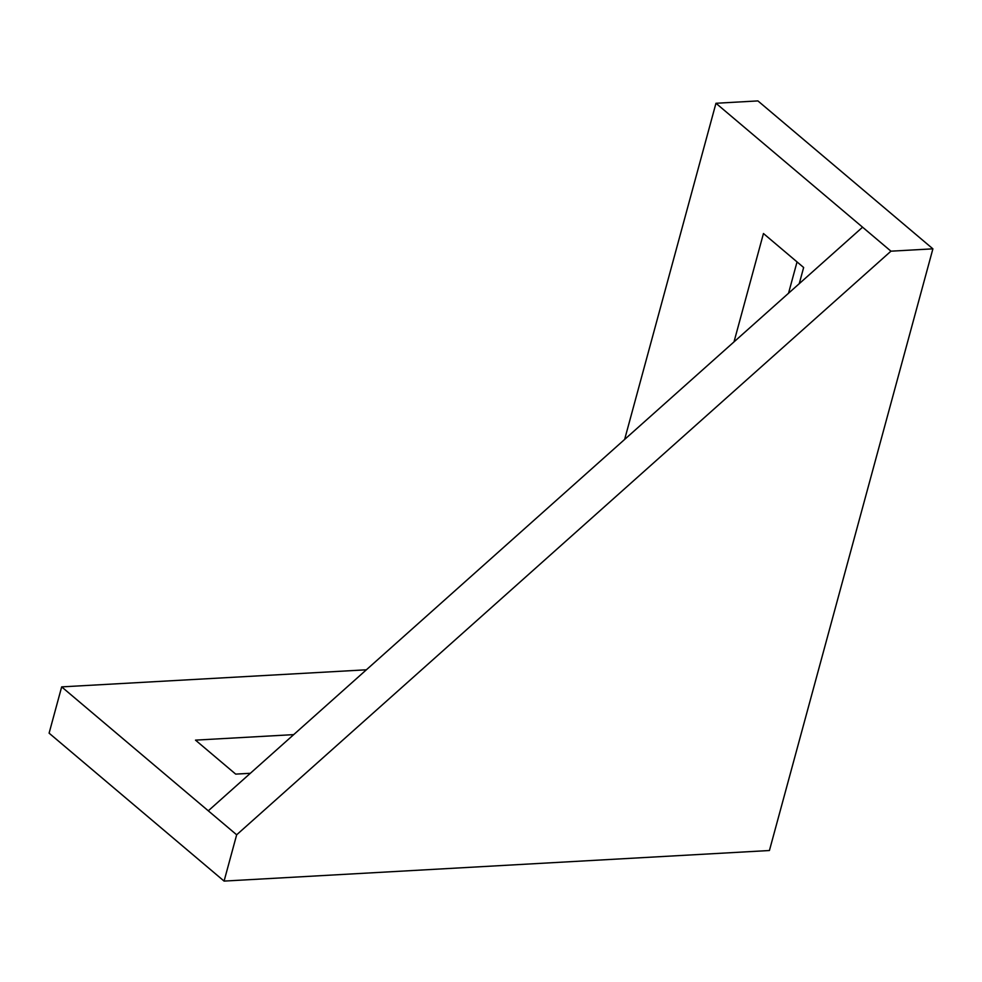 <?xml version="1.0" encoding="UTF-8"?>
<svg xmlns="http://www.w3.org/2000/svg" width="982" height="982" viewBox="0 0 982 982"><rect width="100%" height="100%" fill="white"/><g stroke="black" fill="none" stroke-linecap="round" stroke-linejoin="round"><path stroke-width="1.47" d="M624.638 439.433L715.964 103.27L757.92 100.913L932.9 248.839L769.422 850.522L224.08 881.087L236.662 834.798L61.67 686.884L366.372 669.798M61.67 686.884L49.1 733.161L224.08 881.087M250.349 773.288L235.68 774.111L195.492 740.133L293.704 734.622M797.04 261.912L788.534 293.237M799.25 283.688L803.644 267.497L763.456 233.52L734.008 341.871M715.964 103.27L890.956 251.183L932.9 248.839M890.956 251.183L236.662 834.798M862.577 227.198L208.282 810.813"/></g></svg>
